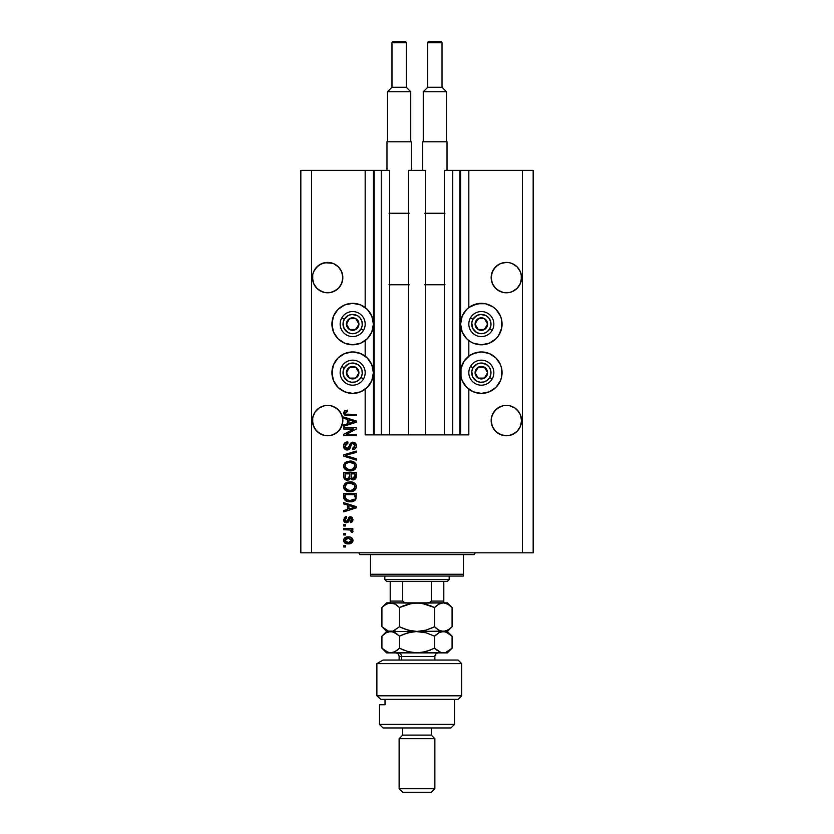 <?xml version="1.0" encoding="UTF-8"?>
<svg xmlns="http://www.w3.org/2000/svg" width="834" height="834" viewBox="0 0 834 834"><rect width="100%" height="100%" fill="white"/><g stroke="black" fill="none" stroke-linecap="round" stroke-linejoin="round"><path stroke-width="1.25" d="M459.888 170.376L468.823 170.376L468.823 307.538L468.823 170.376L533.166 170.376L533.166 552.827L533.166 170.376L522.438 170.376L522.438 552.827L300.834 552.827L300.834 170.376L300.834 552.827L311.562 552.827L311.562 170.376L389.655 170.376L389.655 434.868L381.253 434.868L389.655 434.868L389.655 170.376L381.253 170.376L381.253 434.868L381.253 170.376L374.112 170.376L374.112 434.868L381.253 434.868L373.392 434.868L373.392 170.376L374.112 170.376L374.112 434.868L365.177 434.868L365.177 389.207L365.177 434.868L373.392 434.868L373.392 170.376L365.177 170.376L365.177 307.538L365.177 170.376L311.562 170.376L311.562 552.827L522.438 552.827L522.438 170.376L460.608 170.376L460.608 434.868L459.888 434.868L459.888 170.376L444.345 170.376L444.345 434.868L444.345 170.376L452.747 170.376L452.747 434.868L452.747 170.376L459.888 170.376L459.888 434.868L452.747 434.868L459.888 434.868M365.177 356.149L365.177 340.595L365.177 356.149M389.655 434.868L408.597 434.868L408.597 170.376L425.403 170.376L425.403 434.868L408.597 434.868L408.597 170.376L425.403 170.376L425.403 434.868L452.747 434.868L389.655 434.868M459.951 170.376L460.608 170.376L460.608 434.868L468.823 434.868L468.823 389.207L468.823 434.868L459.951 434.868M468.823 356.149L468.823 340.595L468.823 356.149M342.764 276.117L341.679 271.79A15.189 15.189 0 0 0 341.679 271.78L342.837 277.607L341.679 283.414L338.385 288.345L333.454 291.639L330.608 292.505L324.676 292.505L321.83 291.639L316.899 288.345L313.605 283.414L312.448 277.607A15.189 15.189 0 0 1 327.647 262.408A15.189 15.189 0 0 1 342.837 277.607L341.679 283.414L338.385 288.345L336.081 290.232L330.608 292.505L324.676 292.505L321.83 291.639L316.899 288.345L313.605 283.414L312.74 280.568L312.74 274.636L313.605 271.79L312.74 274.636L313.605 271.79L316.899 266.859A15.189 15.189 0 0 0 316.899 266.87L315.012 269.163L319.203 264.972L316.899 266.859L321.83 263.565L319.203 264.972L324.676 262.7L332.839 263.325M333.464 263.575A15.189 15.189 0 0 0 327.668 262.408L330.608 262.7M327.616 262.408A15.189 15.189 0 0 0 321.82 263.575M521.479 276.117L520.395 271.79A15.189 15.189 0 0 0 520.385 271.78M500.546 263.565L506.353 262.408L509.324 262.7L512.17 263.565L517.101 266.859A15.189 15.189 0 0 0 517.101 266.859L520.395 271.79L521.26 274.636L521.26 280.568L520.395 283.414L517.101 288.345L512.17 291.639L509.324 292.505L503.392 292.505L497.919 290.232L495.615 288.345L492.321 283.414L491.163 277.607A15.189 15.189 0 0 1 506.353 262.408A15.189 15.189 0 0 1 521.552 277.607L520.395 283.414L517.101 288.345L512.17 291.639L509.324 292.505L503.392 292.505L500.546 291.639L495.615 288.345L492.321 283.414L491.163 277.607L492.321 271.79A15.189 15.189 0 0 0 492.321 271.801L491.455 274.636L493.728 269.163L492.321 271.79L495.615 266.859L493.728 269.163L497.919 264.972L495.615 266.859L500.546 263.565L497.919 264.972L500.546 263.565L506.353 262.408A15.189 15.189 0 0 0 500.536 263.575M512.18 263.575A15.189 15.189 0 0 0 506.384 262.408M491.236 276.117L491.455 274.636M512.17 263.565L509.324 262.7L512.17 263.565L517.101 266.859L520.395 271.79L521.26 274.636M312.521 276.117L312.74 274.636M341.679 271.79L338.385 266.859L333.454 263.565L338.385 266.859L341.679 271.79L342.545 274.636M342.764 419.085L342.545 417.625A15.189 15.189 0 0 0 342.545 417.605L341.679 414.769A15.189 15.189 0 0 0 341.669 414.748L342.837 420.576L341.679 426.382L338.385 431.314L333.454 434.608L330.608 435.473L324.676 435.473L321.83 434.608L316.899 431.314L313.605 426.382L312.448 420.576A15.189 15.189 0 0 1 327.647 405.387A15.189 15.189 0 0 1 342.837 420.576L342.753 422.181M313.615 414.748A15.189 15.189 0 0 0 313.605 414.769L315.012 412.132L319.203 407.941L316.899 409.838L319.203 407.941L324.676 405.678A15.189 15.189 0 0 0 319.203 407.951L324.676 405.678L327.647 405.387L330.608 405.678L327.647 405.387L330.608 405.678L327.647 405.387L330.608 405.678L336.081 407.941A15.189 15.189 0 0 0 330.587 405.668M330.608 405.678L336.081 407.941L333.454 406.544L338.385 409.838A15.189 15.189 0 0 0 338.375 409.817M312.521 419.085L312.74 417.615A15.189 15.189 0 0 0 312.74 417.615L315.012 412.132L313.605 414.759M521.479 419.085L521.26 417.625A15.189 15.189 0 0 0 521.25 417.605L520.395 414.759A15.189 15.189 0 0 0 520.385 414.748M503.413 405.668A15.189 15.189 0 0 0 503.392 405.678L509.324 405.678L506.353 405.387L509.324 405.678L506.353 405.387L509.324 405.678L514.797 407.941A15.189 15.189 0 0 0 509.303 405.668L514.797 407.941L517.111 409.848A15.189 15.189 0 0 0 517.08 409.817M495.625 409.817A15.189 15.189 0 0 0 495.604 409.848L500.546 406.544A15.189 15.189 0 0 0 497.908 407.951L493.728 412.132L492.321 414.759A15.189 15.189 0 0 0 492.321 414.759L491.455 417.605A15.189 15.189 0 0 0 491.455 417.615L493.728 412.132L497.919 407.941L503.392 405.678L506.353 405.387M514.797 407.941L518.988 412.132L520.395 414.759L521.552 420.576L520.395 426.382L518.988 429.01L517.101 431.314L512.17 434.608L509.324 435.473L503.392 435.473L497.919 433.2L495.615 431.314L492.321 426.382L491.163 420.576A15.189 15.189 0 0 1 506.353 405.387A15.189 15.189 0 0 1 521.552 420.576L520.395 426.382L517.101 431.314L514.797 433.2L509.324 435.473L506.353 435.765L500.546 434.608L495.615 431.314L492.321 426.382L491.455 423.536L491.236 419.085L492.321 414.759L495.615 409.838M521.26 417.615L520.395 414.759L517.111 409.848M491.236 419.085L491.455 417.615M468.823 307.538L477.288 303.732L485.378 303.732L492.852 306.829L496.001 309.414L500.494 316.138L501.672 320.027L501.672 328.116L498.576 335.591L496.001 338.729L489.266 343.222L481.333 344.796A20.735 20.735 0 0 1 460.608 324.072A20.735 20.735 0 0 1 481.333 303.336L484.043 303.513M469.823 355.44L473.399 353.522L481.333 351.948A20.735 20.735 0 0 1 502.068 372.683A20.735 20.735 0 0 1 481.333 393.408L473.399 391.834L466.675 387.341L462.182 380.617L461.004 376.728L461.004 368.638L464.1 361.164L469.823 355.44L475.974 352.657M348.622 303.732L352.667 303.336A20.735 20.735 0 0 1 373.392 324.072A20.735 20.735 0 0 1 352.667 344.796L344.734 343.222L337.999 338.729L333.506 332.005L331.932 324.072L333.506 316.138L337.999 309.414L344.734 304.921L352.667 303.336L360.601 304.921L367.325 309.414L371.818 316.138L373.392 324.072L371.818 332.005L367.325 338.729L360.601 343.222L352.667 344.796A20.735 20.735 0 0 1 331.932 324.072A20.735 20.735 0 0 1 352.667 303.336L355.367 303.513M352.667 351.948A20.735 20.735 0 0 1 373.392 372.683A20.735 20.735 0 0 1 352.667 393.408L344.734 391.834L337.999 387.341L333.506 380.617L331.932 372.683L333.506 364.75L337.999 358.015L344.734 353.522L352.667 351.948L360.601 353.522L367.325 358.015L371.818 364.75L373.392 372.683L371.818 380.617L367.325 387.341L360.601 391.834L352.667 393.408A20.735 20.735 0 0 1 331.932 372.683A20.735 20.735 0 0 1 352.667 351.948M342.764 422.067L340.272 429.01L336.081 433.2L330.608 435.473L324.676 435.473L319.203 433.2L315.012 429.01L312.74 423.536L312.74 417.615M336.081 407.941L340.272 412.132L342.545 417.615M506.353 262.408L509.324 262.7L506.353 262.408M497.919 407.941L503.392 405.678M509.324 405.678L512.17 406.544M517.101 431.314L512.17 434.608L517.101 431.314L520.395 426.382L521.26 423.536L520.395 426.382M319.203 407.941L321.83 406.544M324.676 405.678L327.647 405.387M338.385 409.838L341.679 414.759M338.385 431.314L333.454 434.608L338.385 431.314L341.679 426.382L342.545 423.536L341.679 426.382A15.189 15.189 0 0 1 324.676 435.473M343.723 429.02L353.689 429.02L343.723 429.02L343.723 427.727L356.233 427.727L356.233 429.103L346.266 434.389L356.233 434.389L356.233 435.682L343.723 435.682L343.723 434.295L353.689 429.02L343.723 434.295L343.723 435.682L356.233 435.682L356.233 434.389L346.266 434.389L356.233 429.103L356.233 427.727L343.723 427.727L343.723 429.02L343.723 427.727L356.233 427.727L356.233 429.103M347.444 449.974L344.505 448.838L343.577 445.627L344.723 443L347.788 441.853L347.955 443.156L345.829 444.011L345.078 445.575L345.401 447.722L346.704 448.64L348.591 448.046L350.228 443.709L351.687 442.427L354.012 442.312L355.909 443.782L356.347 446.565L354.815 449.046L352.667 449.651L352.501 448.358L354.304 447.66L354.94 445.856L354.169 443.886L352.605 443.5L351.354 444.334L349.707 448.859L347.205 449.985L350.197 448.056L351.677 443.886L352.938 443.479L354.94 445.856L352.501 448.358L352.667 449.651C355.034 449.474 356.285 448.192 356.399 445.815C356.316 443.584 355.169 442.374 352.97 442.187C351.01 442.395 349.863 443.521 349.54 445.554L347.173 448.682L345.026 446.148L347.955 443.156L347.788 441.853C345.14 442.01 343.733 443.407 343.566 446.044C343.629 448.431 344.849 449.745 347.205 449.985L346.454 449.912M356.233 460.107L343.723 456.167L343.723 454.822L356.233 451.079L356.233 452.414L345.193 455.427L356.233 458.752L356.233 460.107L356.233 458.752L345.193 455.427L356.233 452.414L356.233 451.079L343.723 454.822L343.723 456.167L343.723 454.822L356.233 451.079L356.233 452.414L345.193 455.427L356.233 458.752L356.233 460.107L343.723 456.167L356.233 460.107M343.566 465.987L344.703 463.006L347.027 461.494L350.968 461.077L354.711 462.463L356.087 464.298L356.264 467.113L355.055 469.198L352.772 470.532L349.373 470.918L346.496 470.261L344.056 468.062L343.566 465.987L345.474 469.667L349.967 470.939C353.606 471.033 355.753 469.386 356.399 465.987C355.732 462.536 353.543 460.879 349.821 461.025L345.526 462.297L343.577 465.716M343.566 486.785L344.703 483.803L347.569 482.115L352.115 482.052L354.711 483.261L356.087 485.096L356.264 487.911L355.055 489.985L352.772 491.33L349.373 491.716L346.496 491.059L344.056 488.86L343.566 486.785L345.474 490.465L349.967 491.737C353.606 491.831 355.753 490.183 356.399 486.785C355.732 483.324 353.543 481.677 349.821 481.823L345.526 483.094L343.577 486.503M343.723 503.976L347.465 505.06L343.723 503.976L343.723 502.621L356.233 506.613L356.233 507.885L343.723 511.878L343.723 510.533L347.465 509.438L347.465 505.06L347.465 509.438L343.723 510.533L343.723 511.878L356.233 507.885L356.233 506.613L343.723 502.621L343.723 503.976L343.723 502.621L356.233 506.613L356.233 507.885L343.723 511.878L343.723 510.533M345.516 546.979L343.723 546.979L343.723 545.676L345.516 545.676L345.516 546.979L345.516 545.676L343.723 545.676L343.723 546.979L343.723 545.676L345.516 545.676L345.516 546.979L343.723 546.979L345.516 546.979M358.683 352.845L364.177 355.44M364.177 306.829L365.177 307.538M489.266 353.522L496.001 358.015L500.494 364.75L501.672 368.638L501.672 376.728L500.494 380.617L496.001 387.341L489.266 391.834L481.333 393.408A20.735 20.735 0 0 1 460.608 372.683A20.735 20.735 0 0 1 481.333 351.948L489.266 353.522L492.852 355.44M501.672 320.027L501.891 326.772M348.372 543.883L345.14 543.174L343.66 541.224L343.973 538.816L345.849 537.284L349.915 537.054L352.094 538.159L352.897 539.577L352.104 542.6L348.372 543.883C350.989 543.997 352.521 542.83 352.99 540.39C352.511 537.92 350.947 536.762 348.278 536.898C345.62 536.762 344.046 537.93 343.566 540.39C344.056 542.892 345.662 544.06 348.372 543.883L347.945 543.883M345.516 534.948L343.723 534.948L343.723 533.656L345.516 533.656L345.516 534.948L345.516 533.656L343.723 533.656L343.723 534.948L343.723 533.656L345.516 533.656L345.516 534.948L343.723 534.948L345.516 534.948M352.98 531.456L352.501 532.519L351.197 532.029L350.301 529.986L343.723 529.757L343.723 528.454L352.824 528.454L352.824 529.757L351.375 529.757L352.949 530.997L352.501 532.519L351.197 532.029L350.874 530.247L348.445 529.757L350.301 529.986L351.197 532.029L352.501 532.519L352.99 531.289L351.375 529.757L352.824 529.757L352.824 528.454L343.723 528.454L343.723 529.757L343.723 528.454L352.824 528.454L352.824 529.757M345.516 526.014L343.723 526.014L343.723 524.711L345.516 524.711L345.516 526.014L345.516 524.711L343.723 524.711L343.723 526.014L343.723 524.711L345.516 524.711L345.516 526.014L343.723 526.014L345.516 526.014M346.496 522.762L343.837 521.156L344.348 517.518L346.485 516.59L346.652 517.893L345.339 518.446L344.869 519.78L346.277 521.469L347.152 521.104L349.133 517.101L350.937 516.799L352.334 517.601L352.834 520.729L350.926 522.501L350.228 521.302L351.312 520.823L351.677 519.405L350.572 518.06L348.487 521.969L346.496 522.762L350.572 518.06L351.687 519.686L350.228 521.302L350.384 522.605L352.99 519.634L350.395 516.757L347.1 521.167L346.277 521.469L344.869 519.78L346.652 517.893L346.485 516.59L343.566 519.697C343.629 521.604 344.609 522.626 346.496 522.762L346.204 522.751M343.723 497.043C344.233 500.442 346.35 502.037 350.051 501.807L346.944 501.37L344.432 499.733L343.723 493.363L356.233 493.363L355.618 499.67L353.522 501.234L350.051 501.807C352.709 502.016 354.7 501.036 356.003 498.878L356.233 493.363L343.723 493.363L343.723 497.043L343.723 493.363L356.233 493.363M343.764 477.163L343.723 476.412C343.744 478.831 344.974 480.092 347.403 480.196L345.234 479.654L344.004 478.268L343.723 472.565L356.233 472.565L355.461 478.893L352.709 479.852L350.468 478.476L349.217 479.811L347.403 480.196L350.468 478.476L353.095 479.873C355.18 479.686 356.222 478.539 356.233 476.443L356.233 472.565L343.723 472.565L343.723 476.412L343.723 472.565L356.233 472.565L356.16 477.434M343.723 418.355L347.465 419.439L343.723 418.355L343.723 417L356.233 420.993L356.233 422.265L343.723 426.257L343.723 424.913L347.465 423.818L347.465 419.439L347.465 423.818L343.723 424.913L343.723 426.257L356.233 422.265L356.233 420.993L343.723 417L343.723 418.355L343.723 417L356.233 420.993L356.233 422.265L343.723 426.257L343.723 424.913M343.566 412.872L344.609 410.808L347.465 410.172L347.622 411.475L345.172 412.33L345.766 414.154L356.233 414.404L356.233 415.697L346.308 415.613L344.338 414.821L343.566 412.872C343.983 415.009 345.38 415.947 347.747 415.697L356.233 415.697L356.233 414.404L345.974 414.227L345.026 412.934L347.622 411.475L347.465 410.172L344.452 410.922L343.639 413.581M522.438 552.827L533.166 552.827L522.438 552.827M311.562 170.376L300.834 170.376L311.562 170.376M344.734 391.834L341.148 389.916M335.424 384.193L333.506 380.617M332.328 376.728L332.328 368.638M341.148 355.44L344.734 353.522M360.601 391.834L356.712 393.012M341.148 341.304L337.999 338.729M332.328 328.116L332.328 320.027M337.999 309.414L341.148 306.829M356.712 303.732L360.601 304.921M501.672 368.638L501.672 376.728M500.494 380.617L498.576 384.193M492.852 389.916L489.266 391.834M477.288 393.012L473.399 391.834M492.852 306.829L496.001 309.414M496.001 338.729L492.852 341.304M473.399 304.921L481.333 303.336A20.735 20.735 0 0 1 502.068 324.072A20.735 20.735 0 0 1 481.333 344.796L473.399 343.222L469.823 341.304L466.675 338.729L462.182 332.005L460.608 324.072L462.182 316.138L466.675 309.414L469.823 306.829M344.473 538.159L345.099 537.649M345.849 537.284L347.444 536.94M347.861 536.908L348.685 536.908M351.458 537.649L352.99 540.39M352.97 540.797L352.761 541.61M352.897 541.203L352.115 542.59M352.094 542.611L351.479 543.122M345.151 543.184L344.494 542.673M343.754 541.527L343.587 540.828M351.385 539.379L348.278 538.201L351.687 540.359L348.278 542.59L349.425 542.507M345.797 542.006L348.278 542.59L344.869 540.432L345.61 541.871M345.62 538.91L347.142 538.284L345.651 538.879M345.589 538.941L344.869 540.432L348.278 538.201L346.829 538.347M351.604 540.932L351.573 539.723M349.415 542.507L350.134 542.319M349.967 542.371L350.906 541.902M350.499 542.163L351.667 540.078M351.062 541.766L351.5 541.183M352.99 531.289L352.501 532.519L352.99 531.289M351.364 531.143L351.197 532.029L351.364 531.143L349.842 529.882M343.723 529.757L348.445 529.757M345.339 516.892L344.348 517.518M345.359 516.882L345.912 516.705M346.485 516.59L346.652 517.893M344.974 519.05L344.911 520.28M345.756 521.375L347.278 520.885M344.869 519.78L346.277 521.469L347.601 519.947M348.435 517.789L349.133 517.101M348.998 517.184L349.894 516.799M350.937 516.799L351.927 517.226M352.845 520.718L352.636 521.24M352.334 521.698L351.458 522.345M350.384 522.605L350.53 521.25M351.312 520.823L351.646 519.134M351.583 518.884L351.104 518.206M350.718 518.07L349.738 518.633M350.572 518.06L349.3 519.926L350.572 518.06L349.821 518.467M344.338 521.907L343.848 521.156M350.395 516.757L349.425 516.944M352.365 507.958L348.925 509.011L354.94 507.249L352.365 507.958L354.94 507.249L352.563 506.665L354.2 507.437M348.925 505.487L352.563 506.665L348.925 505.487L348.925 509.011L348.925 505.487M355.607 499.681L355.034 500.317M354.304 500.848L352.386 501.578M351.812 501.682L350.926 501.776M349.488 501.797L350.051 501.807M348.476 501.714L345.881 500.921M343.952 498.722L343.817 498.159M354.189 499.159L350.072 500.504L354.189 499.159L352.282 500.264M346.225 499.587L350.072 500.504L347.747 500.244M346.788 499.91L345.193 496.887L345.255 497.867L345.193 494.656L354.773 494.656L354.773 496.856L354.773 494.656L345.193 494.656L345.193 496.887M345.255 497.867L345.432 498.544M345.537 498.795L346.36 499.681M347.017 482.302L347.58 482.115M350.999 481.875L352.125 482.052M355.826 484.575L355.388 483.939M356.264 485.649L356.368 486.191M356.264 487.921L351.667 491.601M351.104 491.674L350.541 491.726M349.967 491.737L349.373 491.716M348.748 491.664L347.632 491.455M344.661 489.725L343.681 487.869M343.608 486.149L344.713 483.803M343.681 485.701L343.598 486.232M353.293 491.132L354.669 490.329M355.003 490.038L355.837 488.964M354.346 488.661L354.94 486.795L354.242 484.731L349.8 483.126C352.688 482.928 354.398 484.147 354.94 486.795L352.834 489.892L353.679 489.381L350.728 490.402M345.13 487.629L348.278 490.277L346.673 489.652L350.009 490.434C347.215 490.58 345.547 489.36 345.026 486.775L345.266 488.036M347.33 489.996L345.464 488.432M346.61 483.939L348.956 483.167L347.09 483.657M346.59 483.949L345.026 486.775C345.516 484.262 347.1 483.042 349.8 483.126L348.445 483.23M345.443 485.159L345.13 485.93M355.993 478.059L355.472 478.883M355.44 478.914L354.387 479.623M354.367 479.633L353.741 479.821M352.365 479.8L351.594 479.529M346.652 480.144L345.912 479.967M345.797 479.925L344.171 478.612M349.571 476.256L347.392 478.904L349.571 476.256L349.571 473.868L349.571 476.256M346.016 478.549L347.392 478.904L345.516 478.028M354.731 476.923L354.773 475.995L352.605 478.56L354.189 478.163L354.711 477.152M351.395 477.934L352.886 478.57L351.156 477.434L351.041 473.868L354.773 473.868L354.773 475.995L354.773 473.868L351.041 473.868L351.26 477.705M353.355 478.539L354.773 475.995M351.041 476.162L352.24 478.497M345.193 473.868L349.571 473.868L345.193 473.868L345.349 477.705L345.193 473.868M345.662 478.247L347.882 478.862L349.456 477.486M347.017 461.504L347.58 461.317M350.999 461.087L352.125 461.254M355.826 463.777L355.388 463.141M356.264 464.851L356.368 465.393M356.264 467.123L351.667 470.803M351.104 470.887L350.541 470.929M349.967 470.939L349.373 470.918M348.748 470.876L347.632 470.668M344.661 468.927L344.056 468.072M344.046 468.041L343.681 467.071M343.608 465.351L344.713 463.006M343.681 464.903L343.598 465.445M353.293 470.334L354.669 469.532M355.003 469.24L355.837 468.166M354.346 467.864L354.94 465.998L354.242 463.933L349.8 462.328C352.688 462.13 354.398 463.35 354.94 465.998L352.834 469.094L353.679 468.583L350.728 469.615M345.13 466.832L348.278 469.479L346.673 468.864L350.009 469.636C347.215 469.782 345.547 468.562 345.026 465.977L345.266 467.238M347.33 469.198L345.464 467.634M345.954 463.694L348.956 462.37L347.09 462.87M345.766 463.902L345.026 465.977C345.516 463.464 347.1 462.244 349.8 462.328L348.445 462.443M345.443 464.371L345.13 465.132M345.193 455.427L345.756 455.291M346.318 455.145L347.163 454.926M343.629 445.2L343.994 444.001M345.286 442.552L344.025 443.938M347.788 441.853L347.955 443.156L345.829 444.022M345.078 445.575L345.057 446.617M347.695 448.619L348.508 448.15M349.071 447.087L349.29 446.419M350.572 443.219L351.687 442.427M351.906 442.343L352.97 442.187M355.409 443.135L356.149 444.282M356.212 444.459L356.358 445.116M356.347 446.565L355.816 448.056M354.815 449.057L354.221 449.349M352.667 449.651L352.99 448.296M353.564 448.129L354.94 445.856L354.731 444.658M354.836 444.991L354.596 444.376M353.157 443.49L351.5 444.095M352.938 443.479L351.802 443.792M351.229 444.605L351.031 445.158M350.916 445.575L351.145 444.835M349.363 449.224L348.143 449.87M346.444 449.912L345.745 449.703M345.078 449.328L344.557 448.88M344.515 448.838L343.952 448.004M356.233 434.389L356.233 435.682L343.723 435.682L343.723 434.295M353.147 421.222L354.94 421.629L354.2 421.816M352.918 422.171L348.925 423.391L348.925 419.867L352.563 421.045L348.925 419.867L348.925 423.391L352.365 422.338M344.796 410.703L345.881 410.318M347.465 410.172L347.205 411.496M346.798 411.537L345.995 411.704M345.422 413.904L345.047 413.184M345.766 414.154L347.642 414.404M356.233 414.404L356.233 415.697L347.747 415.697M345.495 415.436L344.942 415.228M346.61 542.381L348.57 542.58M348.841 538.222L347.715 538.222M344.88 540.14L344.89 540.703M348.904 500.452L349.675 500.504M350.072 500.504L350.707 500.494M352.584 500.181L353.178 499.931M354.898 487.296L354.909 486.358M350.687 483.157L348.956 483.167M349.144 490.402L350.374 490.434M345.412 477.851L345.901 478.466M354.898 466.498L354.909 465.56M350.687 462.359L348.956 462.37M349.144 469.605L350.374 469.636M354.158 421.827L354.94 421.629L353.741 421.378M521.479 279.088L521.552 277.597A15.189 15.189 0 0 1 506.353 292.797A15.189 15.189 0 0 1 491.163 277.607L491.236 279.088M342.764 279.088L342.837 277.597A15.189 15.189 0 0 1 327.647 292.797A15.189 15.189 0 0 1 312.448 277.607L312.521 279.088M321.83 263.565L327.647 262.408M321.83 434.608L319.203 433.2L321.83 434.608A15.189 15.189 0 0 1 312.74 423.536L313.605 426.382M312.521 422.067L312.448 420.576A15.189 15.189 0 0 0 327.647 435.765A15.189 15.189 0 0 0 342.837 420.576L342.837 420.711M500.546 434.608L497.919 433.2L500.546 434.608A15.189 15.189 0 0 1 492.321 426.382L491.455 423.547M521.479 422.067L521.552 420.711M521.552 420.576A15.189 15.189 0 0 1 506.353 435.765A15.189 15.189 0 0 1 491.163 420.576L491.236 422.067M514.797 433.2L512.17 434.608M503.392 435.473A15.189 15.189 0 0 0 521.26 423.536M336.081 433.2L333.454 434.608M324.676 292.505L319.203 290.232L324.676 292.505A15.189 15.189 0 0 1 319.203 290.232L319.203 290.232M330.587 292.505A15.189 15.189 0 0 0 336.092 290.232L333.454 291.639L338.385 288.345L341.679 283.414L342.545 280.568M312.74 280.568A15.189 15.189 0 0 0 312.75 280.578L313.605 283.414A15.189 15.189 0 0 0 313.615 283.424M491.455 280.568A15.189 15.189 0 0 0 491.455 280.578L492.321 283.404A15.189 15.189 0 0 0 492.331 283.424M503.392 292.505L497.919 290.232L503.392 292.505M509.303 292.505A15.189 15.189 0 0 0 514.797 290.232L512.17 291.639L517.101 288.345L520.395 283.414L521.26 280.568A15.189 15.189 0 0 0 521.26 280.568M514.797 290.232A15.189 15.189 0 0 0 514.807 290.232L512.17 291.639M497.908 290.232A15.189 15.189 0 0 0 503.413 292.505M336.081 290.232L333.454 291.639M358.14 325.427L358.922 324.072A6.255 6.255 0 0 1 358.078 327.199L357.359 326.782L358.14 325.427L357.359 326.782L358.078 327.199L358.703 325.687L358.703 322.445L355.795 318.651L351.041 318.025L347.246 320.944L346.621 325.687L349.54 329.482L354.283 330.108L358.078 327.199A6.255 6.255 0 0 1 346.412 324.072A6.255 6.255 0 0 1 355.795 318.651L349.54 318.651L347.194 322.706L346.412 324.072L349.54 329.482L355.795 329.482L357.359 326.782L355.795 329.482L349.54 329.482L346.412 324.072L349.54 318.651L355.795 318.651A6.255 6.255 0 0 1 358.922 324.072L355.795 318.651L358.922 324.072L358.14 325.427M344.306 319.245A9.654 9.654 0 0 1 357.484 315.711A9.654 9.654 0 0 1 361.018 328.898L363.499 330.327A12.51 12.51 0 0 0 358.922 313.23A12.51 12.51 0 0 0 341.825 317.817L344.306 319.245L348.393 315.408L352.031 314.439L357.484 315.711L360.319 318.192L361.987 321.57L362.227 325.333L361.018 328.898L358.537 331.724L355.159 333.392L351.406 333.642L347.841 332.422L344.004 328.335L343.097 322.81L344.306 319.245L341.825 317.817A12.51 12.51 0 0 1 358.922 313.23A12.51 12.51 0 0 1 363.499 330.327A12.51 12.51 0 0 1 346.412 334.903A12.51 12.51 0 0 1 341.825 317.817A12.51 12.51 0 0 0 346.412 334.903A12.51 12.51 0 0 0 363.499 330.327L361.018 328.898A9.654 9.654 0 0 1 347.841 332.422A9.654 9.654 0 0 1 344.306 319.245M486.806 325.427L487.588 324.072A6.255 6.255 0 0 1 486.754 327.199L486.024 326.782L486.806 325.427L486.024 326.782L486.754 327.199L487.379 325.687L487.379 322.445L484.46 318.651L479.717 318.025L475.922 320.944L475.297 325.687L478.205 329.482L482.959 330.108L486.754 327.199A6.255 6.255 0 0 1 475.078 324.072A6.255 6.255 0 0 1 484.46 318.651L478.205 318.651L477.434 319.985L475.078 324.072L478.205 329.482L484.46 329.482L485.242 328.137L486.024 326.782L484.46 329.482L478.205 329.482L475.078 324.072L478.205 318.651L484.46 318.651A6.255 6.255 0 0 1 487.588 324.072L484.46 318.651L487.588 324.072L486.806 325.427M472.982 319.245A9.654 9.654 0 0 1 486.159 315.711A9.654 9.654 0 0 1 489.694 328.898L492.175 330.327A12.51 12.51 0 0 0 487.588 313.23A12.51 12.51 0 0 0 470.501 317.817L472.982 319.245L477.069 315.408L480.707 314.439L486.159 315.711L488.995 318.192L490.663 321.57L490.903 325.333L489.694 328.898L487.212 331.724L483.835 333.392L480.082 333.642L476.516 332.422L472.68 328.335L471.773 322.81L472.982 319.245L470.501 317.817A12.51 12.51 0 0 1 487.588 313.23A12.51 12.51 0 0 1 492.175 330.327A12.51 12.51 0 0 1 475.078 334.903A12.51 12.51 0 0 1 470.501 317.817A12.51 12.51 0 0 0 475.078 334.903A12.51 12.51 0 0 0 492.175 330.327L489.694 328.898A9.654 9.654 0 0 1 476.516 332.422A9.654 9.654 0 0 1 472.982 319.245M486.806 374.028L487.588 372.683A6.255 6.255 0 0 1 486.754 375.811L486.024 375.383L486.806 374.028L486.024 375.383L486.754 375.811L487.379 374.299L487.379 371.057L484.46 367.262L479.717 366.637L475.922 369.556L475.297 374.299L478.205 378.094L482.959 378.719L486.754 375.811A6.255 6.255 0 0 1 475.078 372.683A6.255 6.255 0 0 1 484.46 367.262L478.205 367.262L477.434 368.597L475.078 372.683L478.205 378.094L484.46 378.094L485.242 376.749L486.024 375.383L484.46 378.094L478.205 378.094L475.078 372.683L478.205 367.262L484.46 367.262A6.255 6.255 0 0 1 487.588 372.683L484.46 367.262L487.588 372.683L486.806 374.028M472.982 367.857A9.654 9.654 0 0 1 486.159 364.322A9.654 9.654 0 0 1 489.694 377.5L492.175 378.938A12.51 12.51 0 0 0 487.588 361.841A12.51 12.51 0 0 0 470.501 366.428L472.982 367.857L477.069 364.02L480.707 363.051L486.159 364.322L488.995 366.804L490.663 370.181L490.903 373.934L489.694 377.5L487.212 380.335L483.835 382.003L480.082 382.243L476.516 381.034L472.68 376.947L471.773 371.422L472.982 367.857L470.501 366.428A12.51 12.51 0 0 1 487.588 361.841A12.51 12.51 0 0 1 492.175 378.938A12.51 12.51 0 0 1 475.078 383.515A12.51 12.51 0 0 1 470.501 366.428A12.51 12.51 0 0 0 475.078 383.515A12.51 12.51 0 0 0 492.175 378.938L489.694 377.5A9.654 9.654 0 0 1 476.516 381.034A9.654 9.654 0 0 1 472.982 367.857M358.14 374.028L358.922 372.683A6.255 6.255 0 0 1 358.078 375.811L357.359 375.383L358.14 374.028L357.359 375.383L358.078 375.811L358.703 374.299L358.703 371.057L355.795 367.262L351.041 366.637L347.246 369.556L346.621 374.299L349.54 378.094L354.283 378.719L358.078 375.811A6.255 6.255 0 0 1 346.412 372.683A6.255 6.255 0 0 1 355.795 367.262L349.54 367.262L347.194 371.318L346.412 372.683L349.54 378.094L355.795 378.094L357.359 375.383L355.795 378.094L349.54 378.094L346.412 372.683L347.194 371.318L349.54 367.262L355.795 367.262A6.255 6.255 0 0 1 358.922 372.683L355.795 367.262L358.922 372.683L358.14 374.028M344.306 367.857A9.654 9.654 0 0 1 357.484 364.322A9.654 9.654 0 0 1 361.018 377.5L363.499 378.938A12.51 12.51 0 0 0 358.922 361.841A12.51 12.51 0 0 0 341.825 366.428L344.306 367.857L348.393 364.02L352.031 363.051L357.484 364.322L360.319 366.804L361.987 370.181L362.227 373.934L361.018 377.5L358.537 380.335L355.159 382.003L351.406 382.243L347.841 381.034L344.004 376.947L343.097 371.422L344.306 367.857L341.825 366.428A12.51 12.51 0 0 1 358.922 361.841A12.51 12.51 0 0 1 363.499 378.938A12.51 12.51 0 0 1 346.412 383.515A12.51 12.51 0 0 1 341.825 366.428A12.51 12.51 0 0 0 346.412 383.515A12.51 12.51 0 0 0 363.499 378.938L361.018 377.5A9.654 9.654 0 0 1 347.841 381.034A9.654 9.654 0 0 1 344.306 367.857M358.026 552.827A1.783 1.783 0 0 1 359.808 554.61A1.783 1.783 0 0 0 358.026 552.827M474.192 554.61A1.783 1.783 0 0 1 475.974 552.827A1.783 1.783 0 0 0 474.192 554.61L370.536 554.61L370.536 574.272L463.464 574.272L463.464 554.61L359.808 554.61L370.536 554.61L370.536 576.054L463.464 576.054L370.536 576.054L370.536 574.272L463.464 574.272L463.464 554.61L474.192 554.61M463.464 576.054L463.464 574.272L463.464 576.054M431.293 581.413L447.378 581.413L449.172 579.63L384.828 579.63L386.622 581.413L431.293 581.413L386.622 581.413L384.828 579.63L449.172 579.63L449.172 576.054L449.172 579.63L447.378 581.413L431.293 581.413L431.293 601.074L429.458 602.575L426.945 602.867L429.458 602.575L431.293 601.074L443.803 601.074L443.803 581.413L443.803 601.668L443.803 601.074L431.293 601.074L431.293 581.413M384.828 576.054L384.828 579.63L384.828 576.054M443.803 602.867L443.803 601.668L443.803 602.867M390.197 601.668L390.197 581.413L390.197 601.074L402.707 601.074L404.553 602.586L407.055 602.867L404.553 602.586L402.707 601.074L402.707 581.413L402.707 601.074L390.197 601.074L390.197 602.867M443.803 602.805L443.803 601.074M376.874 663.624L383.087 660.048L376.874 663.624L376.874 695.796L461.682 695.796L376.874 695.796L380.898 699.372L458.106 699.372L380.898 699.372L376.874 695.796L376.874 663.624L461.682 663.624L376.874 663.624L383.087 660.048L376.874 663.624M458.106 660.048L461.682 663.624L458.106 660.048L383.087 660.048L458.106 660.048M379.47 724.392L383.046 727.967L450.954 727.967L454.53 724.392L379.47 724.392L454.53 724.392L454.53 699.372L454.53 724.392L450.954 727.967L383.046 727.967L379.47 724.392L379.47 704.73L379.47 724.392M434.868 738.684L431.293 735.108L402.707 735.108L399.132 738.684L434.868 738.684L399.132 738.684L399.132 788.724L402.707 792.3L431.293 792.3L434.868 788.724L399.132 788.724L434.868 788.724L434.868 738.684L434.868 788.724L431.293 792.3L402.707 792.3L399.132 788.724L399.132 738.684L402.707 735.108L431.293 735.108L431.293 727.967L431.293 735.108L434.868 738.684M402.707 727.967L402.707 735.108L402.707 727.967M385.027 704.73L379.47 704.73L385.027 704.73L385.027 699.372L385.027 704.73M434.868 660.048L434.868 656.473L401.519 656.473A3.576 3.096 90 0 0 398.423 652.907A3.576 3.096 -90 0 1 401.519 656.473L401.519 660.048L401.519 656.473L399.132 656.473C398.913 654.315 397.724 653.116 395.556 652.907M424.089 603.68L417 602.867L426.007 604.17L434.545 607.559L434.545 626.761L426.059 630.139L417 631.453L407.993 630.15L399.455 626.761L399.455 607.559L412.392 603.211L447.378 602.867L443.313 602.867L447.816 604.17L452.08 607.559L452.08 626.761L447.848 630.139L443.313 631.453L438.809 630.15L434.545 626.761L434.545 607.559L438.778 604.181L443.313 602.867L438.976 604.077M390.812 602.867L395.212 604.181L399.455 607.559L399.455 626.761L392.97 631.119L388.404 631.119L381.92 626.761L381.92 607.559L386.163 604.181L390.687 602.867L386.622 602.867L394.169 603.649M384.266 605.463L381.92 607.559L381.92 626.761L386.622 631.453L392.96 631.119L395.201 630.139L392.97 631.119L399.455 626.761L403.635 628.648M388.383 652.553L381.92 648.206L381.92 636.154L384.005 634.267L381.92 636.154L386.173 632.777L390.687 631.453L417 631.453L390.687 631.453L392.96 631.119L388.404 631.119L384.005 628.648M397.37 605.672L399.455 607.559L397.37 605.672M445.617 631.109L417 631.453L443.313 631.453L445.596 631.119L449.995 628.648L452.08 626.761L452.08 607.559L447.816 604.17L443.313 602.867L417 602.867L407.941 604.181L400.674 606.975M390.812 631.463L395.201 632.766L399.455 636.154L407.941 632.777L426.059 630.139L434.545 626.761L430.344 628.659M434.545 607.559L430.365 605.672L434.545 607.559L436.63 605.672L434.545 607.559L421.535 603.201L390.687 602.867L417 602.867M421.608 603.211L424.162 603.691M434.545 626.761L438.799 630.139L434.545 626.761M440.488 630.942L437.621 629.399M435.911 628.044L436.62 628.648M404.771 629.086L412.465 631.119L426.007 632.766L434.545 636.154L438.778 632.777L443.313 631.453L441.04 631.119M445.596 631.797L441.019 631.797L447.378 631.453L443.313 631.453L447.816 632.766L452.08 636.154L452.08 648.206L445.617 652.553L386.622 652.907L447.378 652.907L441.03 652.563L434.545 648.206L436.63 650.093L434.545 648.206L426.059 651.583L417 652.907L407.993 651.594L399.455 648.206L395.212 651.583L390.687 652.907L386.173 651.594L382.723 648.977M438.778 604.181L435.817 606.36M396.463 604.984L395.222 604.181M384.005 605.672L388.415 603.201M399.455 607.559L403.635 605.672M448.848 633.413L448.119 632.943M385.829 632.975L383.755 634.476M386.173 632.777L390.687 631.453L386.622 631.453L381.92 636.154L381.92 648.206L386.622 652.907M388.415 631.797L392.96 631.797L397.37 634.267L392.981 631.797L398.861 635.571M399.455 636.154L399.455 648.206L399.455 636.154L403.979 634.132L400.674 635.571M424.162 632.287L417 631.453L412.423 631.797L417 631.453L412.423 631.797L403.635 634.267M426.059 632.777L434.545 636.154L426.059 632.777M439.487 632.412L434.545 636.154L434.545 648.206L434.545 636.154L435.744 635.018M439.872 652.136L438.809 651.594M430.354 650.093L421.608 652.553L417 652.907L407.993 651.594L399.455 648.206L404.771 650.53M447.378 652.907L452.08 648.206L445.617 652.553M447.295 651.875L447.827 651.594M397.318 650.134L392.981 652.563L388.415 652.563M395.191 651.594L394.284 652.063M397.255 650.186L399.455 648.206L403.635 650.093M417 631.453L426.007 632.766L434.545 636.154M445.585 631.797L452.08 636.154L452.08 648.206M445.585 652.563L441.03 652.563L434.545 648.206M439.184 632.558L443.313 631.453M424.089 632.276L421.577 631.797M434.691 656.473L401.519 656.473M391.98 42.774L406.273 42.774A1.074 1.074 0 0 0 405.209 41.7L393.054 41.7A1.074 1.074 0 0 0 391.98 42.774L391.98 87.268L387.508 91.74L410.745 91.74L406.273 87.268L391.98 87.268L406.273 87.268L406.273 42.774L391.98 42.774A1.074 1.074 0 0 1 393.054 41.7L405.209 41.7A1.074 1.074 0 0 1 406.273 42.774L406.273 87.268L410.745 91.74L387.508 91.74L387.508 141.78L387.508 91.74L391.98 87.268L391.98 42.774M410.745 141.78L410.745 91.74L410.745 141.78M388.821 141.78L411.277 141.78L411.277 170.376L411.277 141.78L386.976 141.78L386.976 170.376L386.976 141.78L388.821 141.78M408.597 213.264L389.655 213.264M389.655 284.748L408.597 284.748M389.071 213.264L409.181 213.264M389.019 284.748L409.233 284.748M427.727 42.774L442.02 42.774A1.074 1.074 0 0 0 440.946 41.7L428.791 41.7A1.074 1.074 0 0 0 427.727 42.774L427.727 87.268L423.255 91.74L446.492 91.74L442.02 87.268L427.727 87.268L442.02 87.268L442.02 42.774L427.727 42.774A1.074 1.074 0 0 1 428.791 41.7L440.946 41.7A1.074 1.074 0 0 1 442.02 42.774L442.02 87.268L446.492 91.74L423.255 91.74L423.255 141.78L423.255 91.74L427.727 87.268L427.727 42.774M446.492 141.78L446.492 91.74L446.492 141.78M424.569 141.78L447.024 141.78L447.024 170.376L447.024 141.78L422.723 141.78L422.723 170.376L422.723 141.78L424.569 141.78M444.345 213.264L425.403 213.264M425.403 284.748L444.345 284.748M424.819 213.264L444.929 213.264M424.767 284.748L444.981 284.748M461.682 663.624L461.682 695.796L458.106 699.372M452.08 626.761L447.378 631.453L452.08 636.154M381.92 607.559L386.622 602.867M447.378 602.867L452.08 607.559M399.132 656.473L399.132 660.048M434.868 656.473C435.087 654.315 436.276 653.116 438.444 652.907"/></g></svg>
